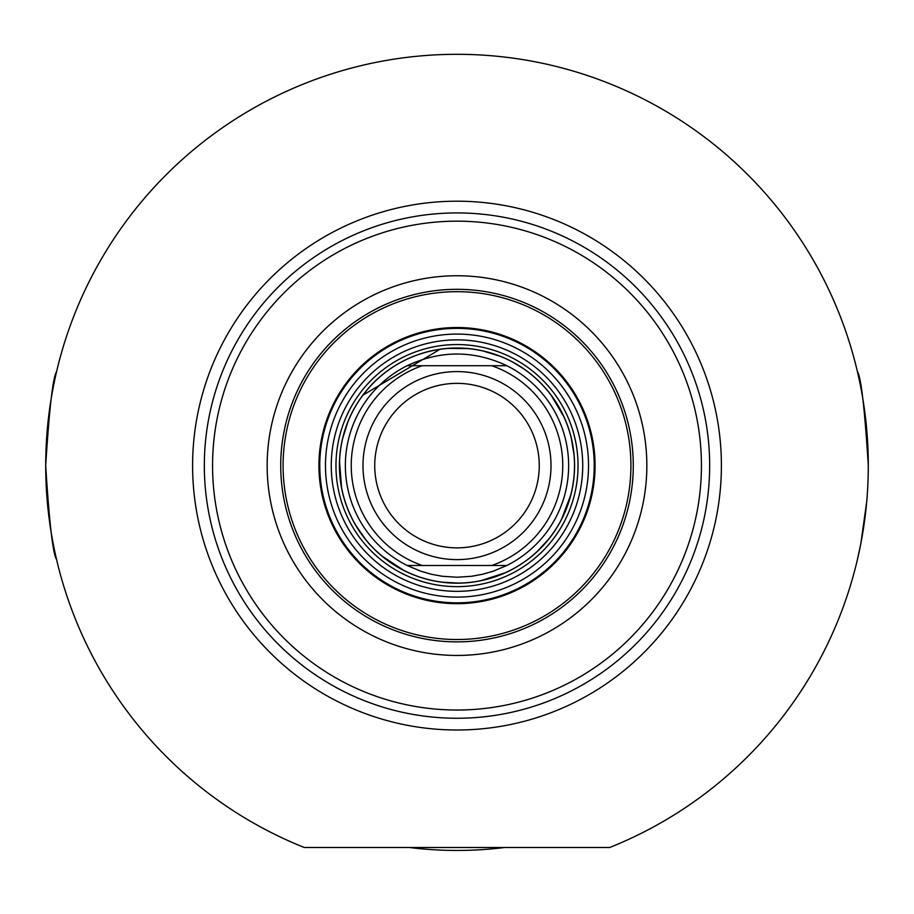 <?xml version="1.0" encoding="UTF-8"?>
<svg xmlns="http://www.w3.org/2000/svg" width="914" height="914" viewBox="0 0 914 914"><rect width="100%" height="100%" fill="white"/><g stroke="black" fill="none" stroke-linecap="round" stroke-linejoin="round"><path stroke-width="1.37" d="M355.854 525.413L365.486 539.317A117.518 117.518 0 0 1 353.33 410.272M362.949 395.145A117.518 117.518 0 0 1 439.988 349.319L362.949 395.145M448.248 348.405A117.518 117.518 0 0 1 467.911 348.588L448.248 348.405M483.209 351.045A117.518 117.518 0 0 1 499.718 356.117L483.209 351.045M523.048 368.399L513.748 362.698A117.518 117.518 0 0 1 535.867 378.476M551.176 395.316A117.518 117.518 0 0 1 563.961 416.933L551.176 395.316M573.992 454.544L571.341 438.457A117.518 117.518 0 0 1 574.369 471.453M570.839 494.737A117.518 117.518 0 0 1 561.664 519.026L570.839 494.737M537.443 551.268L548.914 538.826A117.518 117.518 0 0 1 524.819 561.573M505.054 572.838A117.518 117.518 0 0 1 481.164 580.607L505.054 572.838M442.273 582.184L458.542 583.098A117.518 117.518 0 0 1 425.684 578.859M403.725 570.347A117.518 117.518 0 0 1 382.029 556.089L403.725 570.347M457 591.335A125.744 125.744 0 0 0 565.892 402.731A125.744 125.744 0 0 0 348.108 402.731A125.744 125.744 0 0 0 457 591.335M457 327.52A138.083 138.083 0 0 0 337.415 534.633A138.083 138.083 0 0 0 576.585 534.633A138.083 138.083 0 0 0 457 327.52M457 289.327A176.276 176.276 0 0 0 280.724 465.603A176.276 176.276 0 0 0 457 641.868A176.276 176.276 0 0 0 633.276 465.603A176.276 176.276 0 0 0 457 289.327A176.276 176.276 0 0 1 633.276 465.603A176.276 176.276 0 0 1 457 641.868A176.276 176.276 0 0 1 304.339 377.459A176.276 176.276 0 0 1 609.661 377.459A176.276 176.276 0 0 1 457 641.868A176.276 176.276 0 0 0 609.661 377.459A176.276 176.276 0 0 0 304.339 377.459A176.276 176.276 0 0 0 457 641.868M609.661 847.518L304.339 847.518A411.3 411.3 0 0 1 129.662 216.572A411.3 411.3 0 0 1 784.338 216.572A411.3 411.3 0 0 1 609.661 847.518M457 730A264.409 264.409 0 0 1 228.02 333.393A264.409 264.409 0 0 1 685.98 333.393A264.409 264.409 0 0 1 457 730M504.459 847.518A384.863 384.863 0 0 1 409.541 847.518M868.3 465.603C864.713 408.501 861.079 377.162 857.412 371.587C861.079 377.162 864.713 408.501 868.3 465.603M857.412 559.608L860.839 543.579L866.723 501.637M45.7 465.603C49.287 408.501 52.921 377.162 56.588 371.587C52.921 377.162 49.287 408.501 45.7 465.603C49.287 522.694 52.921 554.033 56.588 559.608C52.921 554.033 49.287 522.694 45.7 465.603M457 718.255A252.652 252.652 0 0 0 675.812 339.265A252.652 252.652 0 0 0 238.188 339.265A252.652 252.652 0 0 0 457 718.255M457 710.029A244.426 244.426 0 0 1 245.318 343.378A244.426 244.426 0 0 1 668.682 343.378A244.426 244.426 0 0 1 457 710.029M457 655.441A189.838 189.838 0 0 0 621.406 370.673A189.838 189.838 0 0 0 292.594 370.673A189.838 189.838 0 0 0 457 655.441M457 559.608A94.016 94.016 0 0 0 538.415 418.589A94.016 94.016 0 0 0 375.585 418.589A94.016 94.016 0 0 0 457 559.608M457 547.863A82.26 82.26 0 0 1 385.765 424.473A82.26 82.26 0 0 1 528.235 424.473A82.26 82.26 0 0 1 457 547.863M457 565.48L506.859 565.48L493.252 571.193L482.615 574.255L471.727 576.266L457 577.237L442.273 576.266L431.385 574.255L420.748 571.193L407.141 565.48L457 565.48M407.141 365.714C440.377 350.153 473.623 350.153 506.859 365.714L407.141 365.714A111.634 111.634 0 0 0 407.141 565.48M506.859 565.48A111.634 111.634 0 0 0 506.859 365.714A111.634 111.634 0 0 1 506.859 565.48M457 583.109A117.518 117.518 0 0 0 558.774 406.844A117.518 117.518 0 0 0 355.226 406.844A117.518 117.518 0 0 0 457 583.109M457 586.639A121.036 121.036 0 0 0 578.036 465.603A121.036 121.036 0 0 0 457 344.555A121.036 121.036 0 0 0 335.964 465.603A121.036 121.036 0 0 0 457 586.639M457 291.68A173.923 173.923 0 0 0 306.384 552.559A173.923 173.923 0 0 0 607.616 552.559A173.923 173.923 0 0 0 457 291.68M457 348.017A117.586 117.586 0 0 0 355.169 524.385A117.586 117.586 0 0 0 558.831 524.385A117.586 117.586 0 0 0 457 348.017M457 597.116A131.525 131.525 0 0 0 588.525 465.603A131.525 131.525 0 0 0 457 334.078A131.525 131.525 0 0 0 325.475 465.603A131.525 131.525 0 0 0 457 597.116M457 328.366A137.226 137.226 0 0 0 338.157 534.21A137.226 137.226 0 0 0 575.843 534.21A137.226 137.226 0 0 0 457 328.366M491.766 365.714A105.761 105.761 0 0 1 491.766 565.48M422.234 565.48A105.761 105.761 0 0 1 422.234 365.714M347.743 422.337L342.659 438.469M339.551 461.821L341.585 487.699"/></g></svg>
